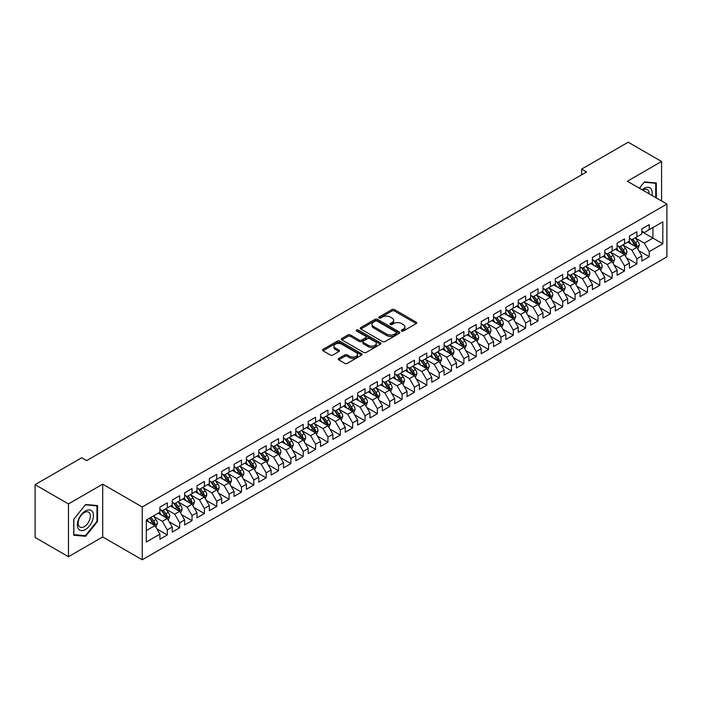 <?xml version="1.0" encoding="UTF-8"?>
<svg xmlns="http://www.w3.org/2000/svg" width="702" height="702" viewBox="0 0 702 702"><rect width="100%" height="100%" fill="white"/><g stroke="black" fill="none" stroke-linecap="round" stroke-linejoin="round"><path stroke-width="1.05" d="M401.632 331.011A1.202 0.693 0 0 0 403.334 331.011L416.225 323.569A1.711 0.992 0 0 0 416.725 322.867A1.711 0.992 0 0 0 416.225 322.165L394.392 309.564A1.711 0.992 0 0 0 391.962 309.564L379.08 317.006A1.202 0.693 0 0 0 378.72 317.497A1.202 0.693 0 0 0 379.08 317.988A1.202 0.693 0 0 0 380.774 317.988L382.441 317.023A5.493 3.168 0 0 1 390.207 317.023L392.023 318.076A5.493 3.168 0 0 1 393.629 320.314A5.493 3.168 0 0 1 392.023 322.551L390.356 323.517A1.202 0.693 0 0 0 390.005 324.008A1.202 0.693 0 0 0 390.356 324.5A1.202 0.693 0 0 0 392.049 324.5L393.725 323.534A5.493 3.168 0 0 1 401.483 323.534L403.299 324.587A5.493 3.168 0 0 1 404.914 326.825A5.493 3.168 0 0 1 403.299 329.062L401.632 330.028A1.202 0.693 0 0 0 401.281 330.519A1.202 0.693 0 0 0 401.632 331.011L401.632 330.028M338.715 358.441A1.711 0.992 0 0 0 338.215 359.143A1.711 0.992 0 0 0 338.715 359.845L344.84 363.382A1.711 0.992 0 0 0 347.271 363.382L361.583 355.115A1.711 0.992 0 0 0 362.083 354.413A1.711 0.992 0 0 0 361.583 353.711L339.75 341.111A1.711 0.992 0 0 0 337.32 341.111L323.008 349.377A1.711 0.992 0 0 0 322.508 350.07A1.711 0.992 0 0 0 323.008 350.772L330.405 355.045A1.711 0.992 0 0 0 332.836 355.045L338.961 351.509A1.711 0.992 0 0 0 339.461 350.807A1.711 0.992 0 0 0 338.961 350.105L335.293 347.99A4.589 2.65 0 0 1 333.95 346.121A4.589 2.65 0 0 1 336.776 343.673A4.589 2.65 0 0 1 341.777 344.243L356.151 352.544A4.589 2.65 0 0 1 357.493 354.413A4.589 2.65 0 0 1 354.659 356.862A4.589 2.65 0 0 1 349.666 356.291L347.271 354.905A1.711 0.992 0 0 0 344.84 354.905L338.715 358.441L338.715 359.845M68.463 503.922L68.463 556.712L102.694 536.951L102.694 484.161L68.463 503.922L35.1 484.661L81.686 457.765L86.627 460.617L586.582 171.972L581.642 169.112L581.642 174.824M102.694 484.161L142.234 506.984L666.9 204.071L666.9 256.862L142.234 559.784L142.234 506.984M661.582 201.009L661.582 161.486L627.36 181.248L666.9 204.071M661.582 161.486L628.22 142.216L581.642 169.112M382.564 341.602A1.711 0.992 0 0 0 384.986 341.602L399.298 333.336A1.711 0.992 0 0 0 399.807 332.634A1.711 0.992 0 0 0 399.298 331.941L377.465 319.331A1.711 0.992 0 0 0 375.043 319.331L360.731 327.597A1.711 0.992 0 0 0 360.231 328.299A1.711 0.992 0 0 0 360.731 328.992L382.564 341.602M357.028 331.265A1.202 0.693 0 0 1 358.248 331.441L358.248 330.01L380.44 342.822A1.711 0.992 0 0 1 380.94 343.524A1.711 0.992 0 0 1 380.44 344.226L366.128 352.492A1.711 0.992 0 0 1 363.706 352.492L341.874 339.882L347.999 336.372L347.999 334.951L341.874 338.487A1.711 0.992 0 0 0 341.365 339.189A1.711 0.992 0 0 0 341.874 339.882L341.874 338.487M347.999 336.372A1.711 0.992 0 0 1 350.421 336.372L350.421 334.951A1.711 0.992 0 0 0 347.999 334.951M350.421 334.951L359.275 340.058A1.711 0.992 0 0 0 361.697 340.058L365.768 337.715A1.711 0.992 0 0 0 366.268 337.013A1.711 0.992 0 0 0 365.768 336.311L356.546 330.993A1.202 0.693 0 0 1 356.195 330.502A1.202 0.693 0 0 1 356.932 329.861A1.202 0.693 0 0 1 358.248 330.01M641.812 231.686L652.939 238.101L652.939 227.545L662.82 221.841L649.227 229.686L649.227 224.622L641.812 228.896L641.812 233.968L636.872 236.82L636.872 231.757L629.457 236.03L629.457 241.102L624.517 243.954L624.517 238.891L617.102 243.164L617.102 248.236L612.162 251.088L612.162 246.025L604.747 250.298L604.747 255.37L599.806 258.222L599.806 253.159L592.391 257.432L592.391 262.504L587.442 265.356L587.442 260.293L580.036 264.566L580.036 269.638L575.087 272.49L575.087 267.427L567.672 271.7L567.672 276.772L562.732 279.624L562.732 274.561L555.317 278.834L555.317 283.906L550.377 286.758L550.377 281.695L542.962 285.968L542.962 291.04L538.022 293.892L538.022 288.829L530.607 293.103L530.607 298.174L525.666 301.026L525.666 295.963L518.251 300.237L518.251 305.309L513.302 308.16L513.302 303.097L505.888 307.371L505.888 312.443L500.947 315.295L500.947 310.231L493.532 314.505L493.532 319.577L488.592 322.429L488.592 317.365L481.177 321.639L481.177 326.711L476.237 329.563L476.237 324.5L468.822 328.773L468.822 333.845L463.882 336.697L463.882 331.634L456.467 335.907L456.467 340.979L451.526 343.831L451.526 338.768L444.112 343.041L444.112 348.113L439.162 350.965L439.162 345.902L431.748 350.175L431.748 355.247L426.807 358.099L426.807 353.036L419.392 357.309L419.392 362.381L414.452 365.233L414.452 360.17L407.037 364.443L407.037 369.515L402.097 372.367L402.097 367.304L394.682 371.577L394.682 376.649L389.742 379.501L389.742 374.438L382.327 378.711L382.327 383.783L377.378 386.635L377.378 381.572L369.972 385.846L369.972 390.917L365.022 393.769L365.022 388.706L357.608 392.98L357.608 398.052L352.667 400.903L352.667 395.84L345.252 400.114L345.252 405.186L340.312 408.037L340.312 402.974L332.897 407.248L332.897 412.32L327.957 415.172L327.957 410.108L320.542 414.391L320.542 419.454L315.602 422.306L315.602 417.242L308.187 421.525L308.187 426.588L303.238 429.44L303.238 424.377L295.823 428.659L295.823 433.722L290.882 436.574L290.882 431.511L283.468 435.793L283.468 440.856L278.527 443.708L278.527 438.645L271.112 442.927L271.112 447.99L266.172 450.842L266.172 445.779L258.757 450.061L258.757 455.124L253.817 457.976L253.817 452.913L246.402 457.195L246.402 462.258L241.462 465.11L241.462 460.047L234.047 464.329L234.047 469.392L229.098 472.244L229.098 467.181L221.683 471.463L221.683 476.526L216.742 479.378L216.742 474.315L209.328 478.597L209.328 483.66L204.387 486.512L204.387 481.449L196.972 485.731L196.972 490.795L192.032 493.646L192.032 488.583L184.617 492.865L184.617 497.929L179.677 500.78L179.677 495.717L172.262 499.999L172.262 505.063L167.313 507.915L167.313 502.851L159.907 507.134L159.907 512.197L146.314 520.042L146.314 542.014L159.907 534.169L154.958 525.605L146.314 520.612M662.82 221.841L662.82 243.813L649.227 251.658L644.287 243.094L635.328 237.925M638.785 250.693L649.227 256.721L649.227 251.658M649.227 256.721L641.812 261.004L641.812 255.94L636.872 258.792L631.932 250.228L622.972 245.059M626.43 257.827L636.872 263.855L636.872 258.792M636.872 263.855L629.457 268.138L629.457 263.075L624.517 265.926L619.576 257.362L610.617 252.193M614.074 264.961L624.517 270.99L624.517 265.926M624.517 270.99L617.102 275.272L617.102 270.209L612.162 273.06L607.221 264.496L598.262 259.328M601.719 272.095L612.162 278.124L612.162 273.06M612.162 278.124L604.747 282.406L604.747 277.343L599.806 280.195L594.857 271.63L585.898 266.462M589.364 279.229L599.806 285.258L599.806 280.195M599.806 285.258L592.391 289.54L592.391 284.477L587.442 287.329L582.502 278.764L573.543 273.596M577.009 286.363L587.442 292.392L587.442 287.329M587.442 292.392L580.036 296.674L580.036 291.611L575.087 294.463L570.147 285.898L561.188 280.73M564.645 293.497L575.087 299.526L575.087 294.463M575.087 299.526L567.672 303.808L567.672 298.745L562.732 301.597L557.792 293.032L548.832 287.864M552.29 300.632L562.732 306.66L562.732 301.597M562.732 306.66L555.317 310.942L555.317 305.879L550.377 308.731L545.436 300.166L536.477 294.998M539.935 307.766L550.377 313.794L550.377 308.731M550.377 313.794L542.962 318.076L542.962 313.013L538.022 315.865L533.072 307.3L524.122 302.132M527.579 314.9L538.022 320.928L538.022 315.865M538.022 320.928L530.607 325.21L530.607 320.147L525.666 322.999L520.717 314.435L511.758 309.266M515.224 322.034L525.666 328.062L525.666 322.999M525.666 328.062L518.251 332.344L518.251 327.281L513.302 330.133L508.362 321.569L499.403 316.4M502.86 329.168L513.302 335.196L513.302 330.133M513.302 335.196L505.888 339.478L505.888 334.415L500.947 337.267L496.007 328.703L487.048 323.534M490.505 336.302L500.947 342.33L500.947 337.267M500.947 342.33L493.532 346.612L493.532 341.549L488.592 344.401L483.652 335.837L474.692 330.668M478.15 343.436L488.592 349.464L488.592 344.401M488.592 349.464L481.177 353.747L481.177 348.683L476.237 351.535L471.296 342.971L462.337 337.802M465.795 350.57L476.237 356.598L476.237 351.535M476.237 356.598L468.822 360.881L468.822 355.817L463.882 358.669L458.932 350.105L449.973 344.936M453.439 357.704L463.882 363.733L463.882 358.669M463.882 363.733L456.467 368.015L456.467 362.952L451.526 365.803L446.577 357.239L437.618 352.071M441.084 364.838L451.526 370.867L451.526 365.803M451.526 370.867L444.112 375.149L444.112 370.086L439.162 372.938L434.222 364.373L425.263 359.205M428.72 371.972L439.162 378.001L439.162 372.938M439.162 378.001L431.748 382.283L431.748 377.22L426.807 380.072L421.867 371.507L412.908 366.339M416.365 379.106L426.807 385.135L426.807 380.072M426.807 385.135L419.392 389.417L419.392 384.354L414.452 387.206L409.512 378.641L400.552 373.473M404.01 386.24L414.452 392.269L414.452 387.206M414.452 392.269L407.037 396.551L407.037 391.488L402.097 394.34L397.156 385.775L388.197 380.607M391.655 393.374L402.097 399.403L402.097 394.34M402.097 399.403L394.682 403.685L394.682 398.622L389.742 401.474L384.793 392.909L375.833 387.741M379.299 400.509L389.742 406.537L389.742 401.474M389.742 406.537L382.327 410.819L382.327 405.756L377.378 408.608L372.437 400.043L363.478 394.875M366.944 407.643L377.378 413.671L377.378 408.608M377.378 413.671L369.972 417.953L369.972 412.89L365.022 415.742L360.082 407.178L351.123 402.009M354.58 414.777L365.022 420.805L365.022 415.742M365.022 420.805L357.608 425.087L357.608 420.024L352.667 422.876L347.727 414.312L338.768 409.143M342.225 421.911L352.667 427.939L352.667 422.876M352.667 427.939L345.252 432.221L345.252 427.158L340.312 430.01L335.372 421.446L326.412 416.277M329.87 429.045L340.312 435.073L340.312 430.01M340.312 435.073L332.897 439.355L332.897 434.292L327.957 437.144L323.008 428.58L314.057 423.411M317.515 436.179L327.957 442.207L327.957 437.144M327.957 442.207L320.542 446.49L320.542 441.426L315.602 444.278L310.653 435.714L301.693 430.545M305.159 443.313L315.602 449.341L315.602 444.278M315.602 449.341L308.187 453.624L308.187 448.56L303.238 451.412L298.297 442.848L289.338 437.679M292.804 450.447L303.238 456.476L303.238 451.412M303.238 456.476L295.823 460.758L295.823 455.695L290.882 458.546L285.942 449.982L276.983 444.814M280.44 457.581L290.882 463.61L290.882 458.546M290.882 463.61L283.468 467.892L283.468 462.829L278.527 465.68L273.587 457.116L264.628 451.948M268.085 464.715L278.527 470.744L278.527 465.68M278.527 470.744L271.112 475.026L271.112 469.963L266.172 472.815L261.232 464.25L252.272 459.082M255.73 471.849L266.172 477.878L266.172 472.815M266.172 477.878L258.757 482.16L258.757 477.097L253.817 479.949L248.868 471.384L239.908 466.216M243.375 478.983L253.817 485.012L253.817 479.949M253.817 485.012L246.402 489.294L246.402 484.231L241.462 487.083L236.513 478.518L227.553 473.35M231.019 486.117L241.462 492.146L241.462 487.083M241.462 492.146L234.047 496.428L234.047 491.365L229.098 494.217L224.157 485.652L215.198 480.484M218.655 493.252L229.098 499.28L229.098 494.217M229.098 499.28L221.683 503.562L221.683 498.499L216.742 501.351L211.802 492.786L202.843 487.618M206.3 500.386L216.742 506.414L216.742 501.351M216.742 506.414L209.328 510.696L209.328 505.633L204.387 508.485L199.447 499.921L190.488 494.752M193.945 507.52L204.387 513.548L204.387 508.485M204.387 513.548L196.972 517.83L196.972 512.767L192.032 515.619L187.092 507.055L178.132 501.886M181.59 514.654L192.032 520.682L192.032 515.619M192.032 520.682L184.617 524.964L184.617 519.901L179.677 522.753L174.728 514.189L165.769 509.02M169.235 521.788L179.677 527.816L179.677 522.753M179.677 527.816L172.262 532.098L172.262 527.035L167.313 529.887L162.373 521.323L153.413 516.154M156.879 528.922L167.313 534.95L167.313 529.887M167.313 534.95L159.907 539.233L159.907 534.169M159.907 509.345L162.373 510.766L167.313 507.915M146.314 530.598L154.958 525.605M172.262 502.211L174.728 503.632L179.677 500.78M162.373 521.323L167.313 518.471L158.169 513.197M172.262 527.035L167.313 518.471M184.617 495.077L187.092 496.498L192.032 493.646M174.728 514.189L179.677 511.337L170.533 506.063M184.617 519.901L179.677 511.337M196.972 487.943L199.447 489.364L204.387 486.512M187.092 507.055L192.032 504.203L182.889 498.929M196.972 512.767L192.032 504.203M209.328 480.809L211.802 482.23L216.742 479.378M199.447 499.921L204.387 497.069L195.244 491.795M209.328 505.633L204.387 497.069M221.683 473.674L224.157 475.096L229.098 472.244M211.802 492.786L216.742 489.935L207.599 484.661M221.683 498.499L216.742 489.935M234.047 466.54L236.513 467.962L241.462 465.11M224.157 485.652L229.098 482.8L219.954 477.527M234.047 491.365L229.098 482.8M246.402 459.406L248.868 460.828L253.817 457.976M236.513 478.518L241.462 475.666L232.309 470.393M246.402 484.231L241.462 475.666M258.757 452.272L261.232 453.694L266.172 450.842M248.868 471.384L253.817 468.532L244.673 463.259M258.757 477.097L253.817 468.532M271.112 445.138L273.587 446.56L278.527 443.708M261.232 464.25L266.172 461.398L257.029 456.124M271.112 469.963L266.172 461.398M283.468 438.004L285.942 439.426L290.882 436.574M273.587 457.116L278.527 454.264L269.384 448.99M283.468 462.829L278.527 454.264M295.823 430.87L298.297 432.292L303.238 429.44M285.942 449.982L290.882 447.13L281.739 441.856M295.823 455.695L290.882 447.13M308.187 423.736L310.653 425.158L315.602 422.306M298.297 442.848L303.238 439.996L294.094 434.722M308.187 448.56L303.238 439.996M320.542 416.602L323.008 418.023L327.957 415.172M310.653 435.714L315.602 432.862L306.458 427.588M320.542 441.426L315.602 432.862M332.897 409.468L335.372 410.889L340.312 408.037M323.008 428.58L327.957 425.728L318.813 420.454M332.897 434.292L327.957 425.728M345.252 402.334L347.727 403.755L352.667 400.903M335.372 421.446L340.312 418.594L331.168 413.32M345.252 427.158L340.312 418.594M357.608 395.2L360.082 396.621L365.022 393.769M347.727 414.312L352.667 411.46L343.524 406.186M357.608 420.024L352.667 411.46M369.972 388.066L372.437 389.487L377.378 386.635M360.082 407.178L365.022 404.326L355.879 399.052M369.972 412.89L365.022 404.326M382.327 380.932L384.793 382.353L389.742 379.501M372.437 400.043L377.378 397.192L368.234 391.918M382.327 405.756L377.378 397.192M394.682 373.797L397.156 375.219L402.097 372.367M384.793 392.909L389.742 390.058L380.598 384.784M394.682 398.622L389.742 390.058M407.037 366.663L409.512 368.085L414.452 365.233M397.156 385.775L402.097 382.923L392.953 377.65M407.037 391.488L402.097 382.923M419.392 359.529L421.867 360.951L426.807 358.099M409.512 378.641L414.452 375.789L405.308 370.516M419.392 384.354L414.452 375.789M431.748 352.395L434.222 353.817L439.162 350.965M421.867 371.507L426.807 368.655L417.664 363.382M431.748 377.22L426.807 368.655M444.112 345.261L446.577 346.683L451.526 343.831M434.222 364.373L439.162 361.521L430.019 356.247M444.112 370.086L439.162 361.521M456.467 338.127L458.932 339.549L463.882 336.697M446.577 357.239L451.526 354.387L442.374 349.113M456.467 362.952L451.526 354.387M468.822 330.993L471.296 332.415L476.237 329.563M458.932 350.105L463.882 347.253L454.738 341.979M468.822 355.817L463.882 347.253M481.177 323.859L483.652 325.28L488.592 322.429M471.296 342.971L476.237 340.119L467.093 334.845M481.177 348.683L476.237 340.119M493.532 316.725L496.007 318.146L500.947 315.295M483.652 335.837L488.592 332.985L479.448 327.711M493.532 341.549L488.592 332.985M505.888 309.591L508.362 311.012L513.302 308.16M496.007 328.703L500.947 325.851L491.804 320.577M505.888 334.415L500.947 325.851M518.251 302.457L520.717 303.878L525.666 301.026M508.362 321.569L513.302 318.717L504.159 313.443M518.251 327.281L513.302 318.717M530.607 295.323L533.072 296.744L538.022 293.892M520.717 314.435L525.666 311.583L516.514 306.309M530.607 320.147L525.666 311.583M542.962 288.189L545.436 289.61L550.377 286.758M533.072 307.3L538.022 304.449L528.878 299.175M542.962 313.013L538.022 304.449M555.317 281.054L557.792 282.476L562.732 279.624M545.436 300.166L550.377 297.315L541.233 292.041M555.317 305.879L550.377 297.315M567.672 273.912L570.147 275.342L575.087 272.49M557.792 293.032L562.732 290.18L553.588 284.907M567.672 298.745L562.732 290.18M580.036 266.778L582.502 268.208L587.442 265.356M570.147 285.898L575.087 283.046L565.944 277.773M580.036 291.611L575.087 283.046M592.391 259.643L594.857 261.074L599.806 258.222M582.502 278.764L587.442 275.912L578.299 270.639M592.391 284.477L587.442 275.912M604.747 252.509L607.221 253.94L612.162 251.088M594.857 271.63L599.806 268.778L590.663 263.504M604.747 277.343L599.806 268.778M617.102 245.375L619.576 246.806L624.517 243.954M607.221 264.496L612.162 261.644L603.018 256.37M617.102 270.209L612.162 261.644M629.457 238.241L631.932 239.672L636.872 236.82M619.576 257.362L624.517 254.51L615.373 249.236M629.457 263.075L624.517 254.51M641.812 231.107L644.287 232.537L649.227 229.686M631.932 250.228L636.872 247.376L627.728 242.102M641.812 255.94L636.872 247.376M35.1 484.661L35.1 537.451L68.463 556.712M102.694 536.951L142.234 559.784M644.287 243.094L652.939 238.101L662.82 243.813M656.335 197.973L656.335 182.959L644.41 181.897L639.364 188.171M97.56 521.463L97.56 505.563L85.635 504.501L73.719 519.331L73.719 535.231L85.635 536.302L97.56 521.463L96.946 521.103M402.114 331.177L403.299 330.493A5.493 3.168 0 0 0 404.914 328.255L404.914 326.825M393.629 320.314L393.629 321.735A5.493 3.168 0 0 1 392.023 323.982L390.838 324.666M416.198 323.578L394.392 310.995A1.711 0.992 0 0 0 391.962 310.995L379.554 318.155M399.28 333.353L377.465 320.761A1.711 0.992 0 0 0 375.043 320.761L360.758 329.01M396.27 333.125A1.202 0.693 0 0 0 396.621 332.634A1.202 0.693 0 0 0 396.27 332.151L377.106 321.086A1.202 0.693 0 0 0 375.403 321.086L373.648 322.095A5.493 3.168 0 0 0 372.042 324.342A5.493 3.168 0 0 0 373.648 326.579L386.749 334.143A5.493 3.168 0 0 0 394.506 334.143L396.27 333.125L396.27 334.556A1.202 0.693 0 0 0 396.621 334.064L396.621 332.634M372.042 324.342L372.042 325.763A5.493 3.168 0 0 0 373.648 328.01L373.648 326.579M396.27 334.556L394.506 335.574A5.493 3.168 0 0 1 386.749 335.574L373.648 328.01M350.421 336.372L359.275 341.488A1.711 0.992 0 0 0 361.697 341.488L365.768 339.145A1.711 0.992 0 0 0 366.268 338.443L366.268 337.013M358.248 331.441L380.414 344.243M368.462 345.366A4.589 2.65 0 0 0 373.464 345.937A4.589 2.65 0 0 0 376.298 343.489A4.589 2.65 0 0 0 374.956 341.62L369.884 338.697A1.711 0.992 0 0 0 367.462 338.697L363.399 341.04A1.711 0.992 0 0 0 362.899 341.742A1.711 0.992 0 0 0 363.399 342.444L368.462 345.366L368.462 346.788A4.589 2.65 0 0 0 373.464 347.367A4.589 2.65 0 0 0 376.298 344.919L376.298 343.489M362.899 341.742L362.899 343.164A1.711 0.992 0 0 0 363.399 343.866L363.399 342.444M368.462 346.788L363.399 343.866M357.493 354.413L357.493 355.844A4.589 2.65 0 0 1 354.659 358.292A4.589 2.65 0 0 1 349.666 357.713L347.271 356.335A1.711 0.992 0 0 0 344.84 356.335L338.741 359.854M333.95 346.121L333.95 347.543A4.589 2.65 0 0 0 335.293 349.42L335.293 347.99M338.934 351.526L335.293 349.42M361.583 353.711L361.583 355.115L339.75 342.541A1.711 0.992 0 0 0 337.32 342.541L323.034 350.789M84.38 535.573L85.635 536.302M637.785 248.964L639.32 245.226A4.633 2.676 -120 0 0 637.837 241.277L635.213 237.776M631.037 244.006L629.036 241.339M636.003 246.876L636.819 245.419A4.633 2.676 -120 0 0 635.494 242.638L632.871 239.128M631.37 239.347L634.617 243.673A2.36 1.36 60 0 1 635.038 244.393L636.819 245.419M630.554 238.882L634.011 243.489A4.633 2.676 60 0 1 635.336 246.279L635.433 246.542M625.429 256.098L626.965 252.36A4.633 2.676 -120 0 0 625.482 248.411L622.858 244.91M618.673 251.14L616.681 248.473M623.648 254.01L624.464 252.553A4.633 2.676 -120 0 0 623.139 249.772L620.515 246.262M619.015 246.481L622.253 250.807A2.36 1.36 60 0 1 622.683 251.527L624.464 252.553M618.199 246.016L621.656 250.623A4.633 2.676 60 0 1 622.981 253.413L623.078 253.676M613.074 263.232L614.61 259.494A4.633 2.676 -120 0 0 613.127 255.546L610.503 252.044M606.317 258.275L604.325 255.607M611.284 261.144L612.109 259.687A4.633 2.676 -120 0 0 610.784 256.906L608.151 253.396M606.66 253.615L609.898 257.941A2.36 1.36 60 0 1 610.328 258.661L612.109 259.687M605.844 253.15L609.301 257.757A4.633 2.676 60 0 1 610.626 260.547L610.714 260.811M651.947 195.437A11.355 6.555 120 0 0 651.123 188.996A11.355 6.555 120 0 0 642.19 189.803M649.113 193.805A8.6 4.967 120 0 0 648.306 190.453A8.6 4.967 120 0 0 647.341 189.558A8.6 4.967 120 0 0 642.769 190.145M644.138 182.23L655.721 183.283L655.721 197.613M654.948 182.836L655.721 183.283M639.39 188.189L644.164 182.248M78.44 528.913A11.355 6.555 120 0 0 89.408 525.973A11.355 6.555 120 0 0 92.348 511.6A11.355 6.555 120 0 0 81.379 514.54A11.355 6.555 120 0 0 78.44 528.913M79.001 526.158A8.6 4.967 120 0 0 79.967 527.053A8.6 4.967 120 0 0 87.969 523.043A8.6 4.967 120 0 0 89.531 513.057A8.6 4.967 120 0 0 88.566 512.162A8.6 4.967 120 0 0 80.563 516.172A8.6 4.967 120 0 0 79.001 526.158M85.39 504.852L96.946 505.888L96.946 521.288L85.39 535.661L73.842 534.626L73.842 519.226L85.372 504.835M96.183 505.44L96.946 505.888M600.719 270.367L602.246 266.628A4.633 2.676 -120 0 0 600.772 262.68L598.148 259.178M593.962 265.409L591.97 262.741M598.929 268.278L599.745 266.821A4.633 2.676 -120 0 0 598.42 264.04L595.796 260.53M594.304 260.749L597.542 265.075A2.36 1.36 60 0 1 597.972 265.795L599.745 266.821M593.488 260.284L596.937 264.891A4.633 2.676 60 0 1 598.262 267.681L598.358 267.945M588.364 277.501L589.891 273.762A4.633 2.676 -120 0 0 588.416 269.814L585.793 266.312M581.607 272.543L579.615 269.875M586.574 275.412L587.39 273.955A4.633 2.676 -120 0 0 586.065 271.174L583.441 267.664M581.94 267.883L585.187 272.209A2.36 1.36 60 0 1 585.617 272.929L587.39 273.955M581.133 267.418L584.582 272.025A4.633 2.676 60 0 1 585.907 274.815L586.003 275.079M576 284.635L577.535 280.897A4.633 2.676 -120 0 0 576.061 276.948L573.429 273.447M569.252 279.677L567.251 277.009M574.218 282.546L575.035 281.09A4.633 2.676 -120 0 0 573.709 278.308L571.086 274.798M569.585 275.017L572.832 279.343A2.36 1.36 60 0 1 573.253 280.063L575.035 281.09M568.769 274.552L572.227 279.159A4.633 2.676 60 0 1 573.552 281.95L573.648 282.213M563.645 291.769L565.18 288.031A4.633 2.676 -120 0 0 563.697 284.082L561.073 280.581M556.897 286.811L554.896 284.143M561.863 289.68L562.679 288.224A4.633 2.676 -120 0 0 561.354 285.442L558.731 281.932M557.23 282.151L560.468 286.477A2.36 1.36 60 0 1 560.898 287.197L562.679 288.224M556.414 281.686L559.871 286.293A4.633 2.676 60 0 1 561.196 289.084L561.293 289.347M551.289 298.903L552.825 295.165A4.633 2.676 -120 0 0 551.342 291.216L548.718 287.715M544.533 293.945L542.541 291.277M549.499 296.814L550.324 295.358A4.633 2.676 -120 0 0 548.999 292.576L546.375 289.066M544.875 289.285L548.113 293.611A2.36 1.36 60 0 1 548.543 294.331L550.324 295.358M544.059 288.82L547.516 293.427A4.633 2.676 60 0 1 548.841 296.218L548.929 296.481M538.934 306.037L540.461 302.299A4.633 2.676 -120 0 0 538.987 298.35L536.363 294.849M532.177 301.079L530.186 298.411M537.144 303.948L537.969 302.492A4.633 2.676 -120 0 0 536.644 299.71L534.011 296.2M532.52 296.419L535.758 300.746A2.36 1.36 60 0 1 536.188 301.465L537.969 302.492M531.704 295.954L535.161 300.561A4.633 2.676 60 0 1 536.486 303.352L536.574 303.615M526.579 313.171L528.106 309.433A4.633 2.676 -120 0 0 526.632 305.484L524.008 301.983M519.822 308.213L517.83 305.545M524.789 311.083L525.605 309.626A4.633 2.676 -120 0 0 524.28 306.844L521.656 303.334M520.156 303.554L523.402 307.88A2.36 1.36 60 0 1 523.832 308.599L525.605 309.626M519.348 303.088L522.797 307.695A4.633 2.676 60 0 1 524.122 310.486L524.218 310.749M514.224 320.305L515.751 316.567A4.633 2.676 -120 0 0 514.276 312.618L511.653 309.117M507.467 315.347L505.466 312.68M512.434 318.217L513.25 316.76A4.633 2.676 -120 0 0 511.925 313.978L509.301 310.468M507.8 310.688L511.047 315.014A2.36 1.36 60 0 1 511.477 315.733L513.25 316.76M506.984 310.223L510.442 314.829A4.633 2.676 60 0 1 511.767 317.62L511.863 317.883M501.86 327.439L503.395 323.701A4.633 2.676 -120 0 0 501.921 319.752L499.289 316.251M495.112 322.481L493.111 319.814M500.078 325.351L500.895 323.894A4.633 2.676 -120 0 0 499.57 321.112L496.946 317.602M495.445 317.822L498.692 322.148A2.36 1.36 60 0 1 499.113 322.867L500.895 323.894M494.629 317.357L498.087 321.964A4.633 2.676 60 0 1 499.412 324.754L499.508 325.017M489.505 334.573L491.04 330.835A4.633 2.676 -120 0 0 489.557 326.886L486.934 323.385M482.757 329.615L480.756 326.948M487.723 332.485L488.539 331.028A4.633 2.676 -120 0 0 487.214 328.246L484.591 324.736M483.09 324.956L486.328 329.282A2.36 1.36 60 0 1 486.758 330.001L488.539 331.028M482.274 324.491L485.731 329.098A4.633 2.676 60 0 1 487.056 331.888L487.153 332.151M477.149 341.707L478.685 337.969A4.633 2.676 -120 0 0 477.202 334.02L474.578 330.519M470.393 336.749L468.401 334.082M475.359 339.619L476.184 338.162A4.633 2.676 -120 0 0 474.859 335.38L472.235 331.87M470.735 332.09L473.973 336.416A2.36 1.36 60 0 1 474.403 337.135L476.184 338.162M469.919 331.625L473.376 336.232A4.633 2.676 60 0 1 474.701 339.022L474.789 339.285M464.794 348.841L466.321 345.103A4.633 2.676 -120 0 0 464.847 341.154L462.223 337.653M458.037 343.883L456.046 341.216M463.004 346.753L463.829 345.296A4.633 2.676 -120 0 0 462.495 342.515L459.871 339.005M458.38 339.224L461.618 343.55A2.36 1.36 60 0 1 462.048 344.27L463.829 345.296M457.564 338.759L461.012 343.366A4.633 2.676 60 0 1 462.346 346.156L462.434 346.419M452.439 355.975L453.966 352.237A4.633 2.676 -120 0 0 452.492 348.289L449.868 344.787M445.682 351.018L443.69 348.35M450.649 353.887L451.465 352.43A4.633 2.676 -120 0 0 450.14 349.649L447.516 346.139M446.016 346.358L449.262 350.684A2.36 1.36 60 0 1 449.692 351.404L451.465 352.43M445.208 345.893L448.657 350.5A4.633 2.676 60 0 1 449.982 353.29L450.079 353.554M440.084 363.109L441.611 359.371A4.633 2.676 -120 0 0 440.136 355.423L437.513 351.921M433.327 358.152L431.326 355.484M438.294 361.021L439.11 359.564A4.633 2.676 -120 0 0 437.785 356.783L435.161 353.273M433.66 353.492L436.907 357.818A2.36 1.36 60 0 1 437.337 358.538L439.11 359.564M432.844 353.027L436.302 357.634A4.633 2.676 60 0 1 437.627 360.424L437.723 360.688M427.72 370.244L429.255 366.505A4.633 2.676 -120 0 0 427.781 362.557L425.149 359.055M420.972 365.286L418.971 362.618M425.938 368.155L426.755 366.698A4.633 2.676 -120 0 0 425.43 363.917L422.806 360.407M421.305 360.626L424.552 364.952A2.36 1.36 60 0 1 424.973 365.672L426.755 366.698M420.489 360.161L423.947 364.768A4.633 2.676 60 0 1 425.272 367.558L425.368 367.822M415.365 377.378L416.9 373.639A4.633 2.676 -120 0 0 415.417 369.691L412.794 366.19M408.608 372.42L406.616 369.752M413.583 375.289L414.399 373.833A4.633 2.676 -120 0 0 413.074 371.051L410.451 367.541M408.95 367.76L412.188 372.086A2.36 1.36 60 0 1 412.618 372.806L414.399 373.833M408.134 367.295L411.591 371.902A4.633 2.676 60 0 1 412.916 374.692L413.013 374.956M403.009 384.512L404.545 380.774A4.633 2.676 -120 0 0 403.062 376.825L400.438 373.324M396.253 379.554L394.261 376.886M401.219 382.423L402.044 380.967A4.633 2.676 -120 0 0 400.719 378.185L398.087 374.675M396.595 374.894L399.833 379.22A2.36 1.36 60 0 1 400.263 379.94L402.044 380.967M395.779 374.429L399.236 379.036A4.633 2.676 60 0 1 400.561 381.827L400.649 382.09M390.654 391.646L392.181 387.908A4.633 2.676 -120 0 0 390.707 383.959L388.083 380.458M383.897 386.688L381.906 384.02M388.864 389.557L389.68 388.101A4.633 2.676 -120 0 0 388.355 385.319L385.731 381.809M384.24 382.028L387.478 386.354A2.36 1.36 60 0 1 387.908 387.074L389.68 388.101M383.424 381.563L386.872 386.17A4.633 2.676 60 0 1 388.206 388.961L388.294 389.224M378.299 398.78L379.826 395.042A4.633 2.676 -120 0 0 378.352 391.093L375.728 387.592M371.542 393.822L369.55 391.154M376.509 396.691L377.325 395.235A4.633 2.676 -120 0 0 376 392.453L373.376 388.943M371.876 389.162L375.122 393.497A2.36 1.36 60 0 1 375.552 394.208L377.325 395.235M371.068 388.697L374.517 393.304A4.633 2.676 60 0 1 375.842 396.095L375.939 396.358M365.935 405.914L367.471 402.176A4.633 2.676 -120 0 0 365.996 398.227L363.364 394.726M359.187 400.956L357.186 398.288M364.154 403.825L364.97 402.369A4.633 2.676 -120 0 0 363.645 399.587L361.021 396.077M359.521 396.297L362.767 400.631A2.36 1.36 60 0 1 363.197 401.342L364.97 402.369M358.704 395.831L362.162 400.438A4.633 2.676 60 0 1 363.487 403.229L363.583 403.492M353.58 413.048L355.115 409.31A4.633 2.676 -120 0 0 353.632 405.361L351.009 401.86M346.832 408.09L344.831 405.423M351.799 410.96L352.615 409.503A4.633 2.676 -120 0 0 351.29 406.721L348.666 403.211M347.165 403.431L350.403 407.765A2.36 1.36 60 0 1 350.833 408.476L352.615 409.503M346.349 402.966L349.807 407.572A4.633 2.676 60 0 1 351.132 410.363L351.228 410.626M341.225 420.182L342.76 416.444A4.633 2.676 -120 0 0 341.277 412.495L338.654 408.994M334.468 415.224L332.476 412.557M339.435 418.094L340.259 416.637A4.633 2.676 -120 0 0 338.934 413.855L336.311 410.345M334.81 410.565L338.048 414.9A2.36 1.36 60 0 1 338.478 415.61L340.259 416.637M333.994 410.1L337.451 414.707A4.633 2.676 60 0 1 338.776 417.497L338.864 417.76M328.869 427.316L330.405 423.578A4.633 2.676 -120 0 0 328.922 419.629L326.298 416.128M322.113 422.358L320.121 419.691M327.079 425.228L327.904 423.771A4.633 2.676 -120 0 0 326.579 420.989L323.947 417.479M322.455 417.699L325.693 422.034A2.36 1.36 60 0 1 326.123 422.744L327.904 423.771M321.639 417.234L325.096 421.841A4.633 2.676 60 0 1 326.421 424.631L326.509 424.894M316.514 434.45L318.041 430.712A4.633 2.676 -120 0 0 316.567 426.763L313.943 423.262M309.757 429.492L307.766 426.825M314.724 432.362L315.54 430.905A4.633 2.676 -120 0 0 314.215 428.123L311.591 424.613M310.091 424.833L313.338 429.168A2.36 1.36 60 0 1 313.768 429.878L315.54 430.905M309.284 424.368L312.732 428.975A4.633 2.676 60 0 1 314.057 431.765L314.154 432.028M304.159 441.584L305.686 437.846A4.633 2.676 -120 0 0 304.212 433.897L301.588 430.396M297.402 436.626L295.41 433.959M302.369 439.496L303.185 438.039A4.633 2.676 -120 0 0 301.86 435.258L299.236 431.748M297.736 431.967L300.982 436.302A2.36 1.36 60 0 1 301.412 437.013L303.185 438.039M296.92 431.502L300.377 436.109A4.633 2.676 60 0 1 301.702 438.899L301.799 439.162M291.795 448.718L293.331 444.98A4.633 2.676 -120 0 0 291.856 441.031L289.224 437.53M285.047 443.761L283.046 441.093M290.014 446.63L290.83 445.173A4.633 2.676 -120 0 0 289.505 442.392L286.881 438.882M285.381 439.101L288.627 443.436A2.36 1.36 60 0 1 289.048 444.147L290.83 445.173M284.564 438.636L288.022 443.243A4.633 2.676 60 0 1 289.347 446.033L289.443 446.296M279.44 455.852L280.975 452.114A4.633 2.676 -120 0 0 279.493 448.166L276.869 444.664M272.692 450.895L270.691 448.227M277.659 453.764L278.475 452.307A4.633 2.676 -120 0 0 277.15 449.526L274.526 446.016M273.025 446.235L276.263 450.57A2.36 1.36 60 0 1 276.693 451.281L278.475 452.307M272.209 445.77L275.667 450.377A4.633 2.676 60 0 1 276.992 453.167L277.088 453.431M267.085 462.987L268.62 459.248A4.633 2.676 -120 0 0 267.137 455.3L264.514 451.798M260.328 458.029L258.336 455.361M265.295 460.898L266.119 459.441A4.633 2.676 -120 0 0 264.794 456.66L262.171 453.15M260.67 453.369L263.908 457.704A2.36 1.36 60 0 1 264.338 458.415L266.119 459.441M259.854 452.904L263.311 457.511A4.633 2.676 60 0 1 264.636 460.301L264.724 460.565M254.729 470.121L256.256 466.382A4.633 2.676 -120 0 0 254.782 462.434L252.158 458.932M247.973 465.163L245.981 462.495M252.939 468.032L253.764 466.576A4.633 2.676 -120 0 0 252.43 463.794L249.807 460.284M248.315 460.503L251.553 464.838A2.36 1.36 60 0 1 251.983 465.549L253.764 466.576M247.499 460.038L250.956 464.645A4.633 2.676 60 0 1 252.281 467.435L252.369 467.699M242.374 477.255L243.901 473.517A4.633 2.676 -120 0 0 242.427 469.568L239.803 466.067M235.618 472.297L233.626 469.629M240.584 475.166L241.4 473.71A4.633 2.676 -120 0 0 240.075 470.928L237.452 467.418M235.951 467.637L239.198 471.972A2.36 1.36 60 0 1 239.628 472.683L241.4 473.71M235.144 467.172L238.592 471.779A4.633 2.676 60 0 1 239.917 474.57L240.014 474.833M230.019 484.389L231.546 480.651A4.633 2.676 -120 0 0 230.072 476.702L227.448 473.201M223.262 479.431L221.262 476.763M228.229 482.3L229.045 480.844A4.633 2.676 -120 0 0 227.72 478.062L225.096 474.552M223.596 474.771L226.843 479.106A2.36 1.36 60 0 1 227.272 479.817L229.045 480.844M222.78 474.306L226.237 478.913A4.633 2.676 60 0 1 227.562 481.704L227.659 481.967M217.655 491.523L219.191 487.785A4.633 2.676 -120 0 0 217.717 483.836L215.084 480.335M210.907 486.565L208.906 483.897M215.874 489.434L216.69 487.978A4.633 2.676 -120 0 0 215.365 485.196L212.741 481.686M211.241 481.905L214.487 486.24A2.36 1.36 60 0 1 214.909 486.951L216.69 487.978M210.424 481.44L213.882 486.047A4.633 2.676 60 0 1 215.207 488.838L215.303 489.101M205.3 498.657L206.836 494.919A4.633 2.676 -120 0 0 205.353 490.97L202.729 487.469M198.552 493.699L196.551 491.031M203.519 496.568L204.335 495.112A4.633 2.676 -120 0 0 203.01 492.33L200.386 488.82M198.885 489.04L202.123 493.374A2.36 1.36 60 0 1 202.553 494.085L204.335 495.112M198.069 488.574L201.527 493.181A4.633 2.676 60 0 1 202.852 495.972L202.948 496.235M192.945 505.791L194.48 502.053A4.633 2.676 -120 0 0 192.997 498.104L190.374 494.603M186.188 500.833L184.196 498.166M191.155 503.703L191.979 502.246A4.633 2.676 -120 0 0 190.654 499.464L188.022 495.954M186.53 496.174L189.768 500.508A2.36 1.36 60 0 1 190.198 501.219L191.979 502.246M185.714 495.709L189.171 500.315A4.633 2.676 60 0 1 190.496 503.106L190.584 503.369M180.589 512.925L182.116 509.187A4.633 2.676 -120 0 0 180.642 505.238L178.018 501.737M173.833 507.967L171.841 505.3M178.799 510.837L179.624 509.38A4.633 2.676 -120 0 0 178.29 506.598L175.667 503.088M174.175 503.308L177.413 507.643A2.36 1.36 60 0 1 177.843 508.353L179.624 509.38M173.359 502.843L176.807 507.449A4.633 2.676 60 0 1 178.141 510.24L178.229 510.503M168.234 520.059L169.761 516.321A4.633 2.676 -120 0 0 168.287 512.372L165.663 508.871M161.478 515.101L159.486 512.434M166.444 517.971L167.26 516.514A4.633 2.676 -120 0 0 165.935 513.732L163.312 510.222M161.811 510.442L165.058 514.777A2.36 1.36 60 0 1 165.488 515.487L167.26 516.514M161.004 509.977L164.452 514.584A4.633 2.676 60 0 1 165.777 517.374L165.874 517.637M155.879 527.193L157.406 523.455A4.633 2.676 -120 0 0 155.932 519.506L153.308 516.005M149.122 522.235L147.122 519.568M154.089 525.105L154.905 523.648A4.633 2.676 -120 0 0 153.58 520.866L150.956 517.356M149.798 518.032L152.703 521.911A2.36 1.36 60 0 1 153.133 522.621L154.905 523.648M149.473 518.216L152.097 521.718A4.633 2.676 60 0 1 153.422 524.508L153.519 524.771M403.299 330.493L403.299 329.062M390.356 324.5L390.356 323.517M392.023 323.982L392.023 322.551M379.08 317.988L379.08 317.006M391.962 310.995L391.962 309.564M394.392 310.995L394.392 309.564M416.225 323.569L416.225 322.165M360.731 328.992L360.731 327.597M375.043 320.761L375.043 319.331M377.465 320.761L377.465 319.331M399.298 333.336L399.298 331.941M386.749 335.574L386.749 334.143M394.506 335.574L394.506 334.143M359.275 341.488L359.275 340.058M361.697 341.488L361.697 340.058M365.768 339.145L365.768 337.715M380.44 344.226L380.44 342.822M344.84 356.335L344.84 354.905M347.271 356.335L347.271 354.905M349.666 357.713L349.666 356.291M338.961 351.509L338.961 350.105M323.008 350.772L323.008 349.377M337.32 342.541L337.32 341.111M339.75 342.541L339.75 341.111M636.293 247.043L639.285 245.314M635.494 242.638L637.837 241.277M632.072 244.612L634.011 243.489M623.938 254.177L626.93 252.448M623.139 249.772L625.482 248.411M619.717 251.746L621.656 250.623M611.582 261.311L614.575 259.582M610.784 256.906L613.127 255.546M607.362 258.88L609.301 257.757M599.218 268.445L602.219 266.716M598.42 264.04L600.772 262.68M595.006 266.014L596.937 264.891M586.863 275.579L589.864 273.85M586.065 271.174L588.416 269.814M582.651 273.148L584.582 272.025M574.508 282.713L577.509 280.984M573.709 278.308L576.061 276.948M570.296 280.282L572.227 279.159M562.153 289.847L565.145 288.118M561.354 285.442L563.697 284.082M557.932 287.416L559.871 286.293M549.798 296.981L552.79 295.252M548.999 292.576L551.342 291.216M545.577 294.55L547.516 293.427M537.442 304.115L540.435 302.387M536.644 299.71L538.987 298.35M533.222 301.685L535.161 300.561M525.078 311.249L528.079 309.521M524.28 306.844L526.632 305.484M520.866 308.819L522.797 307.695M512.723 318.383L515.724 316.655M511.925 313.978L514.276 312.618M508.511 315.953L510.442 314.829M500.368 325.517L503.369 323.789M499.57 321.112L501.921 319.752M496.156 323.087L498.087 321.964M488.013 332.651L491.005 330.923M487.214 328.246L489.557 326.886M483.792 330.221L485.731 329.098M475.658 339.786L478.65 338.057M474.859 335.38L477.202 334.02M471.437 337.355L473.376 336.232M463.302 346.92L466.295 345.191M462.495 342.515L464.847 341.154M459.082 344.489L461.012 343.366M450.938 354.054L453.94 352.325M450.14 349.649L452.492 348.289M446.726 351.623L448.657 350.5M438.583 361.188L441.584 359.459M437.785 356.783L440.136 355.423M434.371 358.757L436.302 357.634M426.228 368.322L429.22 366.593M425.43 363.917L427.781 362.557M422.007 365.891L423.947 364.768M413.873 375.456L416.865 373.727M413.074 371.051L415.417 369.691M409.652 373.025L411.591 371.902M401.518 382.59L404.51 380.861M400.719 378.185L403.062 376.825M397.297 380.159L399.236 379.036M389.154 389.724L392.155 387.995M388.355 385.319L390.707 383.959M384.942 387.293L386.872 386.17M376.798 396.858L379.8 395.129M376 392.453L378.352 391.093M372.587 394.427L374.517 393.304M364.443 403.992L367.444 402.264M363.645 399.587L365.996 398.227M360.231 401.562L362.162 400.438M352.088 411.126L355.08 409.398M351.29 406.721L353.632 405.361M347.867 408.696L349.807 407.572M339.733 418.26L342.725 416.532M338.934 413.855L341.277 412.495M335.512 415.83L337.451 414.707M327.378 425.394L330.37 423.666M326.579 420.989L328.922 419.629M323.157 422.964L325.096 421.841M315.014 432.529L318.015 430.8M314.215 428.123L316.567 426.763M310.802 430.098L312.732 428.975M302.659 439.663L305.66 437.934M301.86 435.258L304.212 433.897M298.447 437.232L300.377 436.109M290.303 446.797L293.304 445.068M289.505 442.392L291.856 441.031M286.091 444.366L288.022 443.243M277.948 453.931L280.94 452.202M277.15 449.526L279.493 448.166M273.727 451.5L275.667 450.377M265.593 461.065L268.585 459.336M264.794 456.66L267.137 455.3M261.372 458.634L263.311 457.511M253.238 468.199L256.23 466.47M252.43 463.794L254.782 462.434M249.017 465.768L250.956 464.645M240.874 475.333L243.875 473.604M240.075 470.928L242.427 469.568M236.662 472.902L238.592 471.779M228.519 482.467L231.52 480.738M227.72 478.062L230.072 476.702M224.307 480.036L226.237 478.913M216.163 489.601L219.156 487.872M215.365 485.196L217.717 483.836M211.951 487.17L213.882 486.047M203.808 496.735L206.8 495.007M203.01 492.33L205.353 490.97M199.587 494.305L201.527 493.181M191.453 503.869L194.445 502.141M190.654 499.464L192.997 498.104M187.232 501.439L189.171 500.315M179.089 511.003L182.09 509.275M178.29 506.598L180.642 505.238M174.877 508.573L176.807 507.449M166.734 518.137L169.735 516.409M165.935 513.732L168.287 512.372M162.522 515.707L164.452 514.584M154.379 525.271L157.38 523.543M153.58 520.866L155.932 519.506M150.167 522.841L152.097 521.718"/></g></svg>
